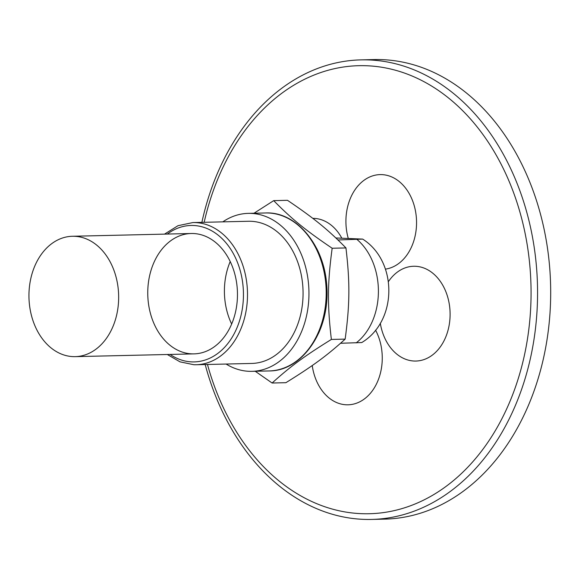 <?xml version="1.0" encoding="UTF-8"?>
<svg xmlns="http://www.w3.org/2000/svg" width="579" height="579" viewBox="0 0 579 579"><rect width="100%" height="100%" fill="white"/><g stroke="black" fill="none" stroke-linecap="round" stroke-linejoin="round"><path stroke-width="0.87" d="M335.878 237.962L362.678 239.098L337.977 239.967M340.561 343.267L361.774 342.544C397.578 321.077 397.824 261.39 362.678 239.098M73.28 356.628A60.202 44.851 -91.3 0 0 75.205 356.642A60.202 44.851 -91.3 0 0 118.637 295.413A60.202 44.851 -91.3 0 0 72.404 236.268A60.202 44.851 -91.3 0 0 28.95 296.202A60.202 44.851 -91.3 0 0 73.28 356.628M254.007 213.231L273.701 200.638C291.664 218.942 305.415 230.145 332.165 248.253C327.468 283.225 327.28 304.67 331.369 339.439C304.315 356.201 290.376 366.456 272.108 383.016L255.223 371.262M318.515 333.403A77.572 57.784 -91.3 0 0 316.532 248.167M272.108 383.016L285.896 382.69C312.95 365.928 326.889 355.68 345.156 339.12L331.369 339.439M345.156 339.12C349.854 304.149 350.042 282.697 345.952 247.928L332.165 248.253M345.952 247.928C327.989 229.617 314.238 218.421 287.488 200.312L273.701 200.638M231.658 324.037A60.202 44.851 88.7 0 1 230.21 261.563A60.202 44.851 88.7 0 0 231.658 324.037M192.083 353.87A60.202 44.851 88.7 0 1 147.754 293.444A60.202 44.851 88.7 0 1 191.208 233.503A60.202 44.851 88.7 0 1 237.448 292.648A60.202 44.851 88.7 0 1 194.008 353.878A60.202 44.851 88.7 0 1 192.083 353.87M167.317 354.5L180.055 361.868L193.835 364.719L196.18 364.734A71.108 52.971 88.7 0 0 247.479 292.417A71.108 52.971 88.7 0 0 192.872 222.56L248.442 221.265A71.108 52.971 88.7 0 1 303.049 291.121A71.108 52.971 88.7 0 1 251.749 363.446L196.18 364.734A71.108 52.971 88.7 0 1 193.907 364.719M222.799 221.866A79.005 58.855 88.7 0 1 248.261 213.369A79.005 58.855 88.7 0 1 308.933 290.984A79.005 58.855 88.7 0 1 251.93 371.342A79.005 58.855 88.7 0 1 249.404 371.327A79.005 58.855 88.7 0 1 226.099 364.039M204.17 222.293A224.095 166.933 88.7 0 1 414.846 77.21A224.095 166.933 88.7 0 1 522.258 364.423A224.095 166.933 88.7 0 1 366.427 513.768A224.095 166.933 88.7 0 1 207.477 364.473M388.408 281.64A47.406 35.312 88.7 0 1 432.542 273.013A47.406 35.312 88.7 0 1 448.24 329.458A47.406 35.312 88.7 0 1 412.878 360.941A47.406 35.312 88.7 0 1 380.302 323.27M348.225 238.251A47.406 35.312 88.7 0 1 355.788 188.645A47.406 35.312 88.7 0 1 392.548 177.312A47.406 35.312 88.7 0 1 416.366 227.547A47.406 35.312 88.7 0 1 385.426 269.134M375.561 330.16A47.406 35.312 88.7 0 1 360.905 401.204A47.406 35.312 88.7 0 1 312.233 365.537M312.79 218.355A47.406 35.312 88.7 0 1 341.776 238.078M201.876 222.35A229.841 171.218 88.7 0 1 360.956 59.876L374.077 59.572A229.841 171.218 88.7 0 1 541.647 365.986A229.841 171.218 88.7 0 1 384.76 519.124L371.646 519.428A229.841 171.218 88.7 0 1 205.183 364.524M360.956 59.876A229.841 171.218 88.7 0 1 528.526 366.29A229.841 171.218 88.7 0 1 371.646 519.428M356.15 342.906A60.332 44.945 -91.3 0 0 357.055 239.518M167.295 234.061A68.235 50.829 88.7 0 1 241.812 277.413A68.235 50.829 88.7 0 1 192.018 361.897A68.235 50.829 88.7 0 1 170.096 354.435M248.261 213.369L265.508 212.963A79.005 58.855 88.7 0 1 326.18 290.586A79.005 58.855 88.7 0 1 269.177 370.936L251.93 371.342M191.208 233.503L72.404 236.268M194.008 353.878L75.205 356.642M192.872 222.56L178.014 225.694L164.516 234.126M265.508 212.963C297.592 211.27 326.484 248.246 326.896 289.97C328.937 332.071 301.645 371.168 269.177 370.936"/></g></svg>
